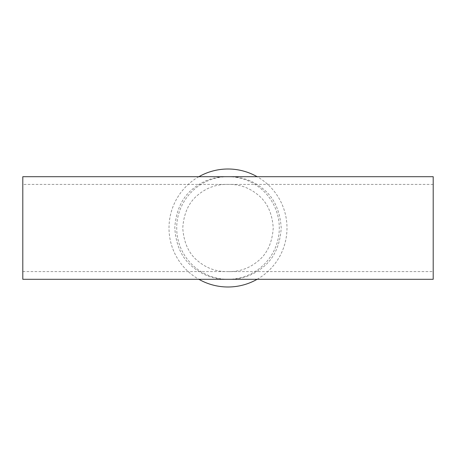 <?xml version="1.0" encoding="UTF-8"?>
<svg xmlns="http://www.w3.org/2000/svg" width="456" height="456" viewBox="0 0 456 456"><rect width="100%" height="100%" fill="white"/><g stroke="black" fill="none" stroke-linecap="round" stroke-linejoin="round"><path stroke-width="0.34" stroke-dasharray="2.28 1.71" d="M228 271.605C239.001 271.867 248.794 268.538 257.378 261.613C266.937 254.254 272.226 243.048 273.235 228.006C272.215 212.935 266.931 201.729 257.378 194.387C248.805 187.462 239.012 184.133 228 184.395C217.005 184.127 207.218 187.456 198.634 194.381C189.069 201.74 183.779 212.946 182.765 228C183.785 243.071 189.075 254.277 198.628 261.619C207.212 268.544 217.005 271.873 228 271.605M22.8 184.395L22.8 271.605L22.8 184.395L433.2 184.395L433.2 271.605L433.2 184.395M22.8 271.605L433.2 271.605M228 176.706A51.294 51.294 0 0 0 176.706 228A51.294 51.294 0 0 0 228 279.294C240.916 279.625 252.447 275.703 262.593 267.529C273.845 258.854 280.058 245.659 281.221 227.926C279.995 210.199 273.76 197.02 262.502 188.402C252.373 180.268 240.871 176.369 228 176.7C215.283 176.381 203.917 180.177 193.891 188.077C182.617 196.49 176.25 209.583 174.779 227.356C175.777 245.265 181.938 258.615 193.27 267.41C203.416 275.658 214.993 279.619 228 279.3A51.294 51.294 0 0 0 279.294 228A51.294 51.294 0 0 0 228 176.706M22.8 279.3L22.8 176.7M257.133 279.3A58.995 58.995 0 0 0 257.133 176.7M198.867 176.7A58.995 58.995 0 0 0 198.867 279.3M433.2 279.3L433.2 176.7"/><path stroke-width="0.68" d="M22.8 176.7L22.8 279.3L433.2 279.3L433.2 176.7L22.8 176.7M198.867 279.3A58.995 58.995 0 0 0 257.133 279.3M257.133 176.7A58.995 58.995 0 0 0 198.867 176.7"/></g></svg>
